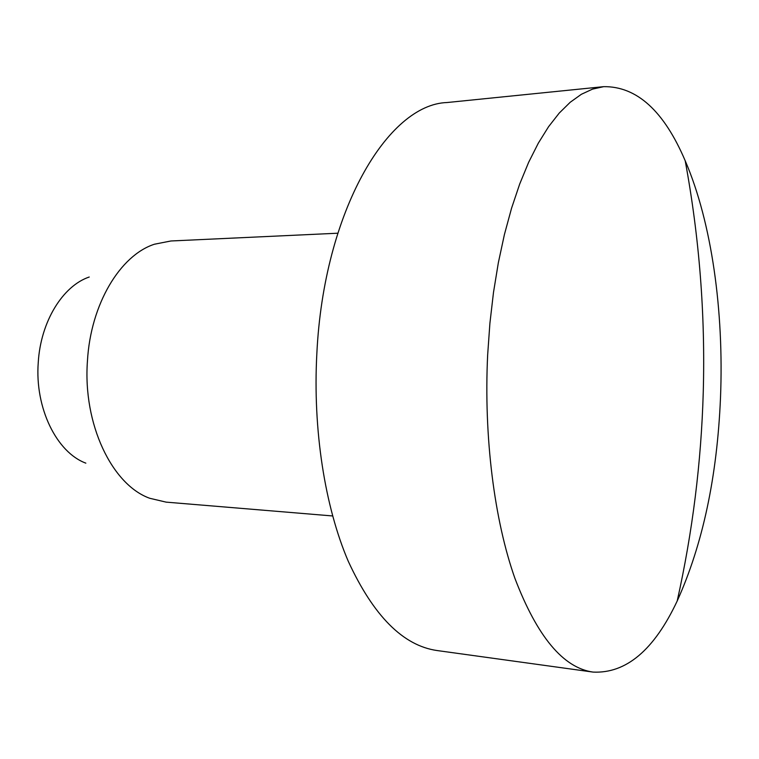 <?xml version="1.0" encoding="UTF-8"?>
<svg xmlns="http://www.w3.org/2000/svg" width="759" height="759" viewBox="0 0 759 759"><rect width="100%" height="100%" fill="white"/><g stroke="black" fill="none" stroke-linecap="round" stroke-linejoin="round"><path stroke-width="1.14" d="M337.764 233.212L170.889 240.982L154.419 244.227C120.226 255.271 90.634 304.055 87.446 360.942C82.722 424.234 112.142 484.982 149.798 498.293L166.145 502.135L332.622 515.959M603.68 86.659L447.032 102.531C387.906 104.325 323.742 211.049 316.854 353.428C312.708 429.603 324.909 506.832 348.277 561.299C373.504 615.938 403.105 645.681 437.061 650.539L593.026 672.085C626.109 673.707 654.163 650.008 677.199 600.995C702.749 544.412 717.189 476.643 720.5 397.697C723.982 311.418 711.847 222.615 685.206 160.775C663.973 110.956 636.792 86.251 603.68 86.659L592.551 89.116L581.366 94.287L570.227 102.256L559.25 113.053L548.567 126.706L538.321 143.157L528.644 162.322L519.678 184.076L511.557 208.232L504.412 234.531L498.35 262.709L493.492 292.414L489.906 323.277L487.657 354.889C483.692 437.099 494.375 520.37 514.963 578.481C537.23 636.687 563.244 667.892 593.026 672.085M89.23 277.016C62.769 285.906 40.616 321.617 38.244 362.593C34.762 408.152 56.726 452.421 85.843 463.151M677.199 600.995C692.587 531.85 701.269 462.203 703.261 392.042C705.396 314.681 699.381 237.586 685.206 160.775"/></g></svg>
